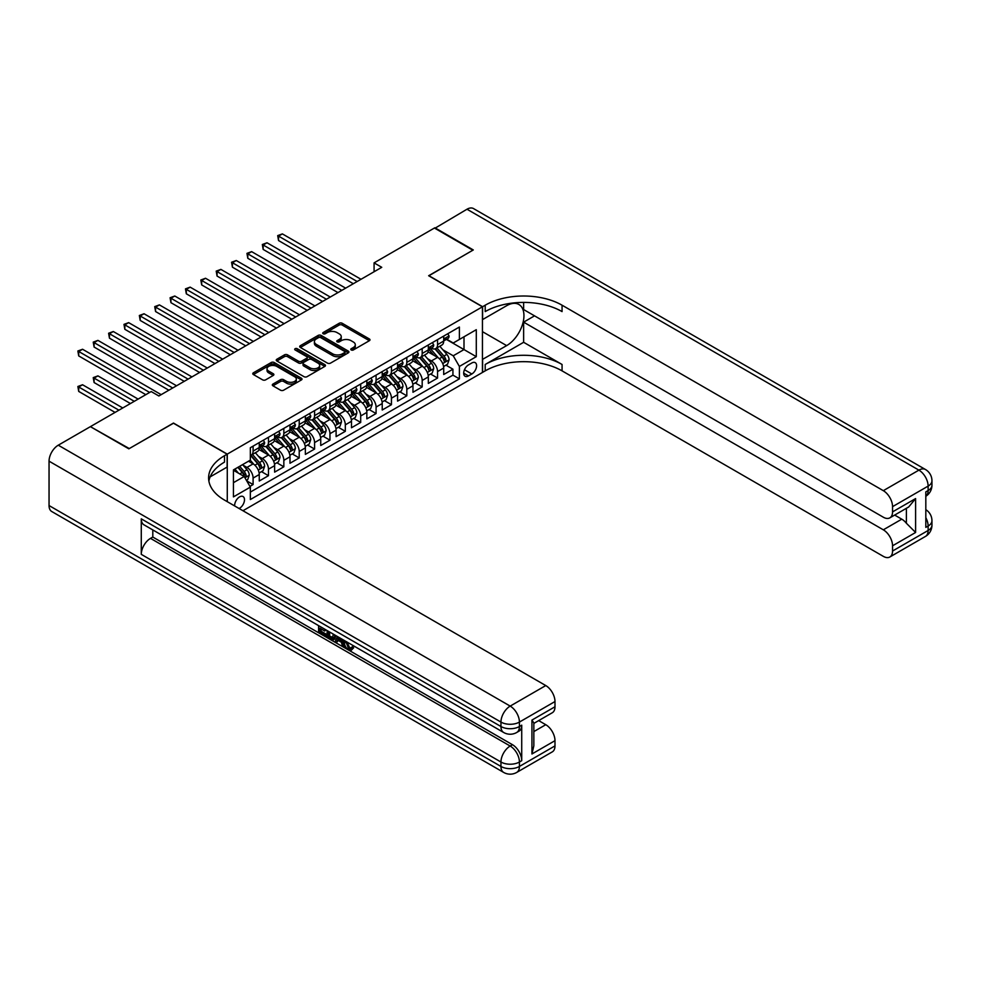 <?xml version="1.0" encoding="UTF-8"?>
<svg xmlns="http://www.w3.org/2000/svg" width="981" height="981" viewBox="0 0 981 981"><rect width="100%" height="100%" fill="white"/><g stroke="black" fill="none" stroke-linecap="round" stroke-linejoin="round"><path stroke-width="1.47" d="M351.21 349.959A1.496 0.858 0 0 0 353.332 349.959L369.359 340.701A2.134 1.226 0 0 0 369.984 339.831A2.134 1.226 0 0 0 369.359 338.96L342.197 323.276A2.134 1.226 0 0 0 339.181 323.276L323.154 332.534A1.496 0.858 0 0 0 322.712 333.135A1.496 0.858 0 0 0 323.154 333.748A1.496 0.858 0 0 0 325.263 333.748L327.335 332.559A6.83 3.936 0 0 1 336.998 332.559L339.254 333.859A6.83 3.936 0 0 1 341.253 336.642A6.83 3.936 0 0 1 339.254 339.438L337.182 340.628A1.496 0.858 0 0 0 336.741 341.241A1.496 0.858 0 0 0 337.182 341.854A1.496 0.858 0 0 0 339.291 341.854L341.376 340.652A6.83 3.936 0 0 1 351.026 340.652L353.295 341.964A6.83 3.936 0 0 1 355.294 344.748A6.83 3.936 0 0 1 353.295 347.532L351.21 348.733A1.496 0.858 0 0 0 350.781 349.346A1.496 0.858 0 0 0 351.21 349.959L351.21 348.733M239.094 508.501A6.953 4.022 120 0 0 239.572 508.244A6.953 4.022 120 0 0 244.122 502.125A6.953 4.022 120 0 0 243.055 496.545A6.953 4.022 120 0 0 239.572 496.889A6.953 4.022 120 0 0 234.68 505.951M272.951 384.074A2.134 1.226 0 0 0 272.326 384.944A2.134 1.226 0 0 0 272.951 385.815L280.566 390.217A2.134 1.226 0 0 0 283.583 390.217L301.388 379.941A2.134 1.226 0 0 0 302.013 379.071A2.134 1.226 0 0 0 301.388 378.2L274.226 362.516A2.134 1.226 0 0 0 271.21 362.516L253.405 372.792A2.134 1.226 0 0 0 252.779 373.663A2.134 1.226 0 0 0 253.405 374.546L262.614 379.855A2.134 1.226 0 0 0 265.63 379.855L273.245 375.453A2.134 1.226 0 0 0 273.871 374.583A2.134 1.226 0 0 0 273.245 373.712L268.684 371.076A5.702 3.299 0 0 1 267.016 368.746A5.702 3.299 0 0 1 270.535 365.705A5.702 3.299 0 0 1 276.752 366.416L294.631 376.741A5.702 3.299 0 0 1 296.311 379.071A5.702 3.299 0 0 1 292.779 382.112A5.702 3.299 0 0 1 286.562 381.401L283.583 379.684A2.134 1.226 0 0 0 280.566 379.684L272.951 384.074L272.951 385.815L280.566 381.45L280.566 379.684M173.478 423.228L129.284 448.562L90.865 426.919M173.478 423.056L227.273 454.117L482.444 306.795L482.444 372.473L242.957 510.733M90.865 426.379L151.197 391.554L158.873 395.981L381.756 267.31L374.08 262.871L434.411 228.033L472.83 250.229L428.648 275.735L482.444 306.795M327.495 363.129A2.134 1.226 0 0 0 330.511 363.129L348.304 352.853A2.134 1.226 0 0 0 348.929 351.983A2.134 1.226 0 0 0 348.304 351.112L321.155 335.428A2.134 1.226 0 0 0 318.138 335.428L300.333 345.704A2.134 1.226 0 0 0 299.708 346.575A2.134 1.226 0 0 0 300.333 347.446L327.495 363.129M295.722 350.278A1.496 0.858 0 0 1 297.243 350.487L324.821 366.416L307.041 376.679A2.134 1.226 0 0 1 304.024 376.679L276.875 360.996L284.49 356.63L284.49 354.852L276.875 359.254A2.134 1.226 0 0 0 276.25 360.125A2.134 1.226 0 0 0 276.875 360.996L276.875 359.254M284.49 356.63A2.134 1.226 0 0 1 287.507 356.63L287.507 354.852A2.134 1.226 0 0 0 284.49 354.852M287.507 354.852L298.518 361.216A2.134 1.226 0 0 0 301.535 361.216L306.587 358.298A2.134 1.226 0 0 0 307.212 357.427A2.134 1.226 0 0 0 306.587 356.557L295.122 349.935A1.496 0.858 0 0 1 294.692 349.322A1.496 0.858 0 0 1 295.612 348.525A1.496 0.858 0 0 1 297.243 348.709L324.846 364.65A2.134 1.226 0 0 1 325.471 365.521A2.134 1.226 0 0 1 324.846 366.391L324.846 364.65M249.91 486.392L253.098 484.553L246.721 480.874M243.092 465.202L246.954 467.422A8.694 5.015 60 0 1 253.098 478.078L259.254 474.522L259.254 481.009L268.475 475.675L261.486 471.64M258.469 456.324L262.332 458.556A8.694 5.015 60 0 1 268.475 469.2L274.619 465.656L274.619 472.131L283.84 466.809L276.85 462.762M273.834 447.446L277.697 449.678A8.694 5.015 60 0 1 283.84 460.322L289.996 456.778L289.996 463.253L299.217 457.931L292.228 453.896M289.211 438.581L293.074 440.8A8.694 5.015 60 0 1 299.217 451.456L305.361 447.9L305.361 454.387L314.582 449.053L307.593 445.018M304.576 429.703L308.439 431.934A8.694 5.015 60 0 1 314.582 442.578L320.738 439.022L320.738 445.509L329.959 440.187L322.97 436.14M319.953 420.824L323.816 423.056A8.694 5.015 60 0 1 329.959 433.7L336.103 430.156L336.103 436.631L345.324 431.309L338.335 427.275M335.318 411.946L339.181 414.178A8.694 5.015 60 0 1 345.324 424.834L351.48 421.278L351.48 427.753L360.701 422.431L353.712 418.397M350.695 403.081L354.558 405.3A8.694 5.015 60 0 1 360.701 415.956L366.845 412.4L366.845 418.887L376.079 413.553L369.077 409.518M366.06 394.203L369.923 396.434A8.694 5.015 60 0 1 376.079 407.078L382.222 403.534L382.222 410.009L391.444 404.687L384.454 400.64M381.437 385.325L385.3 387.556A8.694 5.015 60 0 1 391.444 398.2L397.587 394.656L397.587 401.131L406.821 395.809L399.819 391.775M396.802 376.459L400.665 378.678A8.694 5.015 60 0 1 406.821 389.334L412.964 385.778L412.964 392.265L422.186 386.931L415.196 382.897M412.179 367.581L416.042 369.812A8.694 5.015 60 0 1 422.186 380.456L428.329 376.912L428.329 383.387L437.563 378.065L437.563 371.578A8.694 5.015 -120 0 0 431.407 360.934L427.544 358.703M430.561 374.019L437.563 378.065M259.254 474.522A8.694 5.015 -120 0 0 253.098 463.878L248.487 461.217M274.619 465.656A8.694 5.015 -120 0 0 268.475 455L258.972 449.519M289.996 456.778A8.694 5.015 -120 0 0 283.84 446.122L274.337 440.641M305.361 447.9A8.694 5.015 -120 0 0 299.217 437.256L289.714 431.763M320.738 439.022A8.694 5.015 -120 0 0 314.582 428.378L305.079 422.885M336.103 430.156A8.694 5.015 -120 0 0 329.959 419.5L320.456 414.019M351.48 421.278A8.694 5.015 -120 0 0 345.324 410.634L335.821 405.141M366.845 412.4A8.694 5.015 -120 0 0 360.701 401.756L351.198 396.263M382.222 403.534A8.694 5.015 -120 0 0 376.079 392.878L366.563 387.397M397.587 394.656A8.694 5.015 -120 0 0 391.444 384L381.94 378.519M412.964 385.778A8.694 5.015 -120 0 0 406.821 375.134L397.305 369.641M428.329 376.912A8.694 5.015 -120 0 0 422.186 366.256L412.682 360.775M471.836 362.97L468.452 364.932A6.744 3.887 120 0 0 464.05 370.867A6.744 3.887 120 0 0 465.08 376.263A6.744 3.887 120 0 0 468.452 375.931L471.836 373.982A6.744 3.887 120 0 0 476.239 368.034A6.744 3.887 120 0 0 475.209 362.639A6.744 3.887 120 0 0 471.836 362.97M227.273 501.683L227.273 454.117M233.429 482.689L244.183 476.484L250.339 487.128L250.339 499.55L459.39 378.862L459.39 366.44L453.234 355.784L442.921 349.825M250.339 487.128L233.429 496.889L233.429 469.911L250.339 460.15L250.339 447.728L459.39 327.029L459.39 339.451L476.288 329.69L476.288 356.667L459.39 366.44M262.246 445.73L262.332 445.766A8.694 5.015 60 0 0 266.673 446.208L272.816 442.652A8.694 5.015 -120 0 0 274.619 438.679L274.619 433.7M277.611 436.852L277.697 436.901A8.694 5.015 60 0 0 282.05 437.33L288.193 433.774A8.694 5.015 -120 0 0 289.996 429.801L289.996 424.834M292.988 427.974L293.074 428.023A8.694 5.015 60 0 0 297.415 428.452L303.558 424.908A8.694 5.015 -120 0 0 305.361 420.923L305.361 415.956M308.353 419.108L308.439 419.145A8.694 5.015 60 0 0 312.792 419.574L318.935 416.03A8.694 5.015 -120 0 0 320.738 412.045L320.738 407.078M323.73 410.23L323.816 410.279A8.694 5.015 60 0 0 328.157 410.708L334.313 407.152A8.694 5.015 -120 0 0 336.103 403.179L336.103 398.2M339.107 401.352L339.181 401.401A8.694 5.015 60 0 0 343.534 401.83L349.677 398.286A8.694 5.015 -120 0 0 351.48 394.301L351.48 389.334M354.472 392.474L354.558 392.523A8.694 5.015 60 0 0 358.899 392.952L365.055 389.408A8.694 5.015 -120 0 0 366.845 385.423L366.845 380.456M369.849 383.608L369.923 383.657A8.694 5.015 60 0 0 374.276 384.086L380.42 380.53A8.694 5.015 -120 0 0 382.222 376.557L382.222 371.578M385.214 374.73L385.3 374.779A8.694 5.015 60 0 0 389.641 375.208L395.797 371.652A8.694 5.015 -120 0 0 397.587 367.679L397.587 362.712M400.591 365.852L400.665 365.901A8.694 5.015 60 0 0 405.018 366.33L411.162 362.786A8.694 5.015 -120 0 0 412.964 358.801L412.964 353.834M415.956 356.986L416.042 357.023A8.694 5.015 60 0 0 420.383 357.464L426.539 353.908A8.694 5.015 -120 0 0 428.329 349.923L428.329 344.956M250.339 492.094L452.928 375.134L452.928 369.187L443.706 374.509L443.706 368.034A8.694 5.015 -120 0 0 437.563 357.378L428.047 351.897M431.333 348.108L431.407 348.157A8.694 5.015 -120 0 0 435.76 348.586A8.694 5.015 -120 0 0 437.563 344.601L437.563 339.634M435.76 348.586L441.904 345.03A8.694 5.015 -120 0 0 443.706 341.057L443.706 336.078M253.098 446.122L253.098 451.101A8.694 5.015 60 0 1 251.308 455.074A8.694 5.015 60 0 1 250.339 455.429M251.308 455.074L257.451 451.53A8.694 5.015 -120 0 0 259.254 447.544L259.254 442.578M268.475 437.256L268.475 442.223A8.694 5.015 60 0 1 266.673 446.208M283.84 428.378L283.84 433.344A8.694 5.015 60 0 1 282.05 437.33M299.217 419.5L299.217 424.479A8.694 5.015 60 0 1 297.415 428.452M314.582 410.634L314.582 415.601A8.694 5.015 60 0 1 312.792 419.574M329.959 401.756L329.959 406.723A8.694 5.015 60 0 1 328.157 410.708M345.324 392.878L345.324 397.845A8.694 5.015 60 0 1 343.534 401.83M360.701 384L360.701 388.979A8.694 5.015 60 0 1 358.899 392.952M376.079 375.134L376.079 380.101A8.694 5.015 60 0 1 374.276 384.086M391.444 366.256L391.444 371.223A8.694 5.015 60 0 1 389.641 375.208M406.821 357.378L406.821 362.357A8.694 5.015 60 0 1 405.018 366.33M422.186 348.513L422.186 353.479A8.694 5.015 60 0 1 420.383 357.464M422.186 380.456L422.186 386.931M406.821 389.334L406.821 395.809M391.444 398.2L391.444 404.687M376.079 407.078L376.079 413.553M360.701 415.956L360.701 422.431M345.324 424.834L345.324 431.309M329.959 433.7L329.959 440.187M314.582 442.578L314.582 449.053M299.217 451.456L299.217 457.931M283.84 460.322L283.84 466.809M268.475 469.2L268.475 475.675M253.098 478.078L253.098 484.553M244.183 476.484L233.429 470.267M453.234 355.784L464.001 349.567L464.001 336.79L476.288 329.69M446.392 339.414L476.288 356.667M446.698 339.23L453.234 343.007L459.39 339.451M374.08 262.871L374.08 271.749M445.938 365.153L452.928 369.187M452.928 375.134L459.39 378.862M351.811 350.168L353.295 349.31A6.83 3.936 0 0 0 355.294 346.526L355.294 344.748M341.253 336.642L341.253 338.42A6.83 3.936 0 0 1 339.254 341.204L337.783 342.062M369.359 338.96L369.359 340.701L342.197 325.054A2.134 1.226 0 0 0 339.181 325.054L323.742 333.957M348.28 352.866L321.155 337.206A2.134 1.226 0 0 0 318.138 337.206L300.358 347.47M344.539 352.584A1.496 0.858 0 0 0 344.981 351.983A1.496 0.858 0 0 0 344.539 351.37L320.701 337.611A1.496 0.858 0 0 0 318.592 337.611L316.397 338.874A6.83 3.936 0 0 0 314.398 341.658A6.83 3.936 0 0 0 316.397 344.441L332.694 353.847A6.83 3.936 0 0 0 342.344 353.847L344.539 352.584L344.539 354.362A1.496 0.858 0 0 0 344.981 353.749L344.981 351.983M314.398 341.658L314.398 343.436A6.83 3.936 0 0 0 316.397 346.219L316.397 344.441M344.539 354.362L342.344 355.625A6.83 3.936 0 0 1 332.694 355.625L316.397 346.219M287.507 356.63L298.518 362.982A2.134 1.226 0 0 0 301.535 362.982L306.587 360.064A2.134 1.226 0 0 0 307.212 359.193L307.212 357.427M309.947 367.814A5.702 3.299 0 0 0 316.164 368.525A5.702 3.299 0 0 0 319.696 365.484A5.702 3.299 0 0 0 318.016 363.154L311.725 359.512A2.134 1.226 0 0 0 308.708 359.512L303.644 362.43A2.134 1.226 0 0 0 303.031 363.301A2.134 1.226 0 0 0 303.644 364.172L309.947 367.814L309.947 369.592A5.702 3.299 0 0 0 316.164 370.303A5.702 3.299 0 0 0 319.696 367.25L319.696 365.484M303.031 363.301L303.031 365.079A2.134 1.226 0 0 0 303.644 365.95L303.644 364.172M309.947 369.592L303.644 365.95M296.311 379.071L296.311 380.849A5.702 3.299 0 0 1 292.779 383.89A5.702 3.299 0 0 1 286.562 383.179L283.583 381.45A2.134 1.226 0 0 0 280.566 381.45M267.016 368.746L267.016 370.524A5.702 3.299 0 0 0 268.684 372.854L268.684 371.076M273.221 375.465L268.684 372.854M301.363 379.954L274.226 364.294A2.134 1.226 0 0 0 271.21 364.294L253.441 374.558M443.571 366.514L447.544 364.221L449.09 359.782A5.763 3.323 -120 0 0 446.846 354.374L439.819 346.244M438.409 357.942L430.389 348.647M433.847 355.245L429.188 349.849A13.808 7.971 -120 0 0 428.758 349.359M278.543 276.053L322.577 301.474L247.801 258.297L247.801 253.858L251.639 251.639L330.266 297.035M434.975 348.893L442.075 357.121A5.763 3.323 60 0 1 444.135 361.094C444.994 362.247 445.607 361.891 445.975 360.027A5.763 3.323 -120 0 0 443.927 356.054L436.901 347.924M435.392 348.758L443.02 357.599A2.931 1.692 60 0 1 443.768 358.752L445.975 360.027M444.135 361.094L444.552 361.768M447.777 333.736L449.09 335.993A5.763 3.323 60 0 1 447.888 338.543L444.969 340.235A5.763 3.323 -120 0 0 445.975 338.899L445.852 338.396M357.17 281.51L278.543 236.114L282.381 233.895L361.008 279.291M443.903 340.505L443.927 340.505A5.763 3.323 -120 0 0 444.969 340.235M445.227 338.47L445.975 338.899L444.135 339.966A5.763 3.323 60 0 1 443.706 340.787M353.319 283.73L278.543 240.553L278.543 236.114L277.697 235.624L282.381 233.895M278.543 240.553L277.697 235.624M434.865 228.303L466.993 209.223L918.903 470.132A13.047 7.529 120 0 1 925.426 469.482A13.047 13.047 0 0 1 931.95 480.788A13.047 7.529 180 0 1 928.124 486.11L892.551 506.65A13.047 7.529 -120 0 0 883.317 490.672L918.903 470.132A13.047 7.529 60 0 1 928.124 486.11L928.124 490.549L925.819 491.873L925.819 527.373L928.124 526.037L928.124 530.476A13.047 7.529 60 0 1 925.426 536.448L889.841 557A13.047 7.529 -120 0 0 892.551 551.028L928.124 530.476A13.047 7.529 0 0 0 931.95 525.154A13.047 13.047 0 0 1 925.426 536.448M434.865 227.776L473.296 249.959L428.795 275.82M482.444 359.426L506.65 345.619A24.451 14.114 120 0 0 522.628 324.073A24.451 14.114 120 0 0 518.875 304.478A24.451 14.114 120 0 0 506.65 305.692L482.591 319.573L482.591 306.71L485.203 305.201A54.347 31.38 180 0 1 562.064 305.201L883.317 490.672M482.591 359.512L482.591 372.375L485.203 370.867A54.347 31.38 180 0 1 562.064 370.867L883.317 556.35A13.047 7.529 -120 0 0 889.841 557M523.633 342.295L485.203 364.478A54.347 31.38 180 0 1 562.064 364.478L523.633 342.295L523.633 322.148L534.547 315.845M523.633 302.406L523.633 309.555L883.317 517.208A13.047 7.529 -120 0 0 889.841 517.858A13.047 7.529 -120 0 0 892.551 511.886L915.604 498.581L915.604 532.475L906.383 523.253L906.383 508.317M915.604 532.475L892.551 545.792L892.551 551.028M892.551 545.792A13.047 7.529 -120 0 0 883.317 529.814L901.772 519.17A13.047 7.529 60 0 1 906.383 523.253M523.633 322.148L883.317 529.814M466.993 209.223A13.047 7.529 -60 0 1 473.516 208.573L925.426 469.482M428.795 275.649L482.591 306.71M892.551 506.65L892.551 511.886M894.672 515.074L901.772 519.17M485.203 305.201L485.203 311.59A54.347 31.38 180 0 1 562.064 311.59L562.064 305.201M889.841 517.858L908.7 506.969L915.604 498.581M346.894 641.917L349.751 647.889L350.818 648.257M345.79 641.341L348.525 648.588L350.315 648.821L352.338 646.712L353.638 647.816L351.321 650.244L348.647 649.888C345.815 647.975 344.38 645.302 344.368 641.881L344.466 640.581M338.273 640.495L336.446 642.714L335.061 641.917L337.39 636.485M343.24 639.87L345.079 646.283L343.853 646.994L342.479 646.197L341.425 642.31L337.489 640.041L336.446 642.714M321.118 628.956L321.118 631.224L326.563 634.364L326.563 635.59L325.324 636.301L318.592 632.402L318.592 625.633M325.974 629.9L324.736 631.041L319.892 628.245L319.892 631.923L321.118 631.224M141.276 518.851L500.96 726.516A13.047 7.529 120 0 0 503.67 732.488L143.974 524.823A13.047 7.529 -60 0 1 141.276 518.851L141.276 554.351A13.047 7.529 -60 0 1 150.498 538.373L152.803 537.048L512.487 744.714A13.047 7.529 60 0 1 521.72 760.68L521.72 725.18A13.047 7.529 60 0 1 519.01 731.152L516.705 732.488A13.047 7.529 -120 0 0 519.415 726.516L521.72 725.18M152.803 537.048L152.803 529.924M334.57 634.866L334.668 636.313L335.87 635.614L334.631 639.122L333.393 639.833L330.401 639.232L327.102 637.319L327.102 630.55M128.83 448.832L173.33 423.142L227.126 454.203L224.514 455.711A54.347 31.38 -0 0 0 208.597 477.894A54.347 31.38 -0 0 0 224.514 500.089L545.767 685.56A13.047 7.529 60 0 1 554.988 701.538L519.415 722.077L519.415 726.516A13.047 7.529 -0 0 1 500.96 726.516L500.96 722.077L49.05 461.168A13.047 7.529 -60 0 1 58.271 445.19L90.399 426.649L128.83 448.832M227.126 454.203L227.126 467.066L210.13 476.889M531.935 720.079L533.848 722.972L533.848 745.768L531.935 753.984L531.935 720.079L554.988 706.774L554.988 701.538M554.988 706.774A13.047 7.529 60 0 1 552.291 712.746L533.848 723.389M49.05 505.546L500.96 766.455A13.047 7.529 120 0 0 503.67 772.427L51.748 511.518A13.047 7.529 -60 0 1 49.05 505.546L49.05 461.168M538.679 720.606L545.767 724.701A13.047 7.529 60 0 1 554.988 740.667L531.935 753.984M521.72 760.68L519.415 762.016L519.415 766.455L554.988 745.903L554.988 740.667M554.988 745.903A13.047 7.529 60 0 1 552.291 751.875L516.705 772.427A13.047 7.529 -120 0 0 519.415 766.455A13.047 7.529 -0 0 1 500.96 766.455L500.96 762.016L141.276 554.351M224.514 455.711L224.514 462.1A54.347 31.38 -0 0 0 208.879 481.095M319.892 631.923L325.324 635.075L326.563 634.364M325.324 635.075L325.324 636.301M319.892 626.381L325.287 629.495M324.736 629.814L324.736 631.041M334.668 636.313L333.393 639.833M328.402 631.298L328.402 636.841L330.303 637.944L332.485 638.447L333.27 634.118M329.628 632.009L329.628 636.129L333.712 637.736M328.402 636.841L329.628 636.129M330.303 637.944L331.529 637.233M341.523 638.876L343.853 646.994M338.617 637.196L337.881 639.036L341.032 640.863L340.309 638.177M339.389 637.638L339.119 638.337L340.579 639.171M337.881 639.036L339.119 638.337M348.525 648.588L349.751 647.889M345.668 642.629L346.845 641.954M351.112 647.423L352.412 648.527L353.638 647.816M352.412 648.527L351.321 650.244M428.207 375.38L432.18 373.087L433.712 368.648A5.763 3.323 -120 0 0 431.468 363.24L424.442 355.11M423.044 366.82L415.012 357.525M418.47 364.11L413.81 358.715A13.808 7.971 -120 0 0 413.381 358.237M263.166 284.919L307.212 310.352L232.423 267.175L232.423 262.736L236.274 260.517L314.901 305.913M419.598 357.771L426.71 365.999A5.763 3.323 60 0 1 428.758 369.96C429.629 371.125 430.242 370.769 430.61 368.893A5.763 3.323 -120 0 0 428.55 364.932L421.523 356.802M420.015 357.636L427.655 366.477A2.931 1.692 60 0 1 428.39 367.617L430.61 368.893M428.758 369.96L429.175 370.646M412.829 384.258L416.802 381.965L418.347 377.526A5.763 3.323 -120 0 0 416.103 372.118L409.077 363.988M407.667 375.698L399.647 366.404M403.105 372.988L398.445 367.593A13.808 7.971 -120 0 0 398.016 367.115M247.801 293.797L291.835 319.217L217.059 276.053L217.059 271.614L220.897 269.395L299.524 314.791M404.233 366.649L411.333 374.865A5.763 3.323 60 0 1 413.393 378.838C414.252 380.003 414.865 379.647 415.233 377.771A5.763 3.323 -120 0 0 413.185 373.81L406.159 365.668M404.65 366.514L412.278 375.343A2.931 1.692 60 0 1 413.026 376.496L415.233 377.771M413.393 378.838L413.81 379.524M397.464 393.136L401.437 390.843L402.97 386.404A5.763 3.323 -120 0 0 400.726 380.996L393.7 372.866M392.302 384.564L384.27 375.269M387.728 381.867L383.068 376.471A13.808 7.971 -120 0 0 382.639 375.993M232.423 302.675L276.47 328.095L201.681 284.919L201.681 280.48L205.532 278.261L284.147 323.656M388.856 375.515L395.968 383.743A5.763 3.323 60 0 1 398.016 387.716C398.887 388.868 399.5 388.513 399.856 386.649A5.763 3.323 -120 0 0 397.808 382.676L390.781 374.546M389.273 375.38L396.913 384.221A2.931 1.692 60 0 1 397.648 385.374L399.856 386.649M398.016 387.716L398.433 388.39M382.087 402.002L386.06 399.708L387.605 395.282A5.763 3.323 -120 0 0 385.361 389.862L378.335 381.732M376.925 393.442L368.905 384.147M372.363 390.732L367.703 385.337A13.808 7.971 -120 0 0 367.274 384.859M217.059 311.541L261.093 336.974L186.316 293.797L186.316 289.358L190.155 287.139L268.782 332.534M373.491 384.393L380.591 392.621A5.763 3.323 60 0 1 382.651 396.582C383.51 397.746 384.123 397.391 384.491 395.527A5.763 3.323 -120 0 0 382.431 391.554L375.416 383.424M373.908 384.258L381.535 393.099A2.931 1.692 60 0 1 382.283 394.239L384.491 395.527M382.651 396.582L383.068 397.268M432.413 342.602L433.712 344.871A5.763 3.323 60 0 1 432.523 347.421L429.604 349.101A5.763 3.323 -120 0 0 430.61 347.777L430.487 347.262M341.793 290.376L263.166 244.992L267.016 242.773L345.643 288.156M428.525 349.371L428.55 349.371A5.763 3.323 -120 0 0 429.604 349.101M429.862 347.348L430.61 347.777L428.758 348.844A5.763 3.323 60 0 1 428.329 349.665M337.955 292.596L263.166 249.419L263.166 244.992L262.332 244.502L267.016 242.773M263.166 249.419L262.332 244.502M417.035 351.48L418.347 353.749A5.763 3.323 60 0 1 417.146 356.287L414.227 357.979A5.763 3.323 -120 0 0 415.233 356.655L415.11 356.14M326.428 299.254L246.954 253.368L251.639 251.639M413.16 358.249L413.185 358.249A5.763 3.323 -120 0 0 414.227 357.979M414.485 356.226L415.233 356.655L413.393 357.722A5.763 3.323 60 0 1 412.964 358.531M247.801 258.297L246.954 253.368M401.67 360.358L402.97 362.614A5.763 3.323 60 0 1 401.781 365.165L398.862 366.857A5.763 3.323 -120 0 0 399.856 365.521L399.745 365.018M311.051 308.132L231.577 262.246L236.274 260.517M397.783 367.127L397.808 367.127A5.763 3.323 -120 0 0 398.862 366.857M399.12 365.091L399.856 365.521L398.016 366.587A5.763 3.323 60 0 1 397.587 367.409M232.423 267.175L231.577 262.246M386.293 369.224L387.605 371.492A5.763 3.323 60 0 1 386.404 374.043L383.485 375.723A5.763 3.323 -120 0 0 384.491 374.399L384.368 373.884M295.686 316.998L216.212 271.124L220.897 269.395M382.418 375.993L382.431 375.993A5.763 3.323 -120 0 0 383.485 375.723M383.743 373.969L384.491 374.399L382.651 375.465A5.763 3.323 60 0 1 382.222 376.287M217.059 276.053L216.212 271.124M366.722 410.88L370.695 408.587L372.228 404.147A5.763 3.323 -120 0 0 369.984 398.74L362.958 390.61M361.56 402.32L353.528 393.025M356.986 399.61L352.326 394.215A13.808 7.971 -120 0 0 351.897 393.737M201.681 320.419L245.728 345.852L170.939 302.675L170.939 298.236L174.79 296.017L253.405 341.413M358.114 393.271L365.226 401.499A5.763 3.323 60 0 1 367.274 405.46C368.145 406.625 368.758 406.269 369.114 404.393A5.763 3.323 -120 0 0 367.066 400.432L360.039 392.302M358.531 393.136L366.171 401.977A2.931 1.692 60 0 1 366.906 403.117L369.114 404.393M367.274 405.46L367.691 406.146M370.928 378.102L372.228 380.37A5.763 3.323 60 0 1 371.039 382.921L368.12 384.601A5.763 3.323 -120 0 0 369.114 383.277L369.003 382.762M280.308 325.876L200.835 280.002L205.532 278.261M367.041 384.871L367.066 384.871A5.763 3.323 -120 0 0 368.12 384.601M368.378 382.848L369.114 383.277L367.274 384.344A5.763 3.323 60 0 1 366.845 385.165M201.681 284.919L200.835 280.002M351.345 419.758L355.318 417.465L356.863 413.026A5.763 3.323 -120 0 0 354.619 407.618L347.593 399.488M346.183 411.186L338.163 401.903M341.621 408.488L336.961 403.093A13.808 7.971 -120 0 0 336.532 402.615M186.316 329.297L230.351 354.717L155.574 311.541L155.574 307.114L159.412 304.895L238.04 350.278M342.749 402.149L349.849 410.365A5.763 3.323 60 0 1 351.909 414.338C352.768 415.49 353.381 415.135 353.749 413.271A5.763 3.323 -120 0 0 351.689 409.298L344.674 401.168M343.166 402.014L350.793 410.843A2.931 1.692 60 0 1 351.541 411.995L353.749 413.271M351.909 414.338L352.326 415.024M355.551 386.98L356.863 389.236A5.763 3.323 60 0 1 355.662 391.787L352.743 393.479A5.763 3.323 -120 0 0 353.749 392.155L353.626 391.64M264.944 334.754L185.47 288.868L190.155 287.139M351.676 393.749L351.689 393.749A5.763 3.323 -120 0 0 352.743 393.479M353.001 391.726L353.749 392.155L351.909 393.209A5.763 3.323 60 0 1 351.48 394.031M186.316 293.797L185.47 288.868M335.98 428.636L339.953 426.343L341.486 421.904A5.763 3.323 -120 0 0 339.242 416.496L332.216 408.366M330.818 420.064L322.786 410.769M326.244 417.354L321.584 411.971A13.808 7.971 -120 0 0 321.155 411.48M170.939 338.163L214.986 363.595L140.197 320.419L140.197 315.98L144.048 313.761L222.662 359.156M327.372 411.014L334.484 419.243A5.763 3.323 60 0 1 336.532 423.216C337.403 424.368 338.016 424.013 338.371 422.149A5.763 3.323 -120 0 0 336.324 418.176L329.297 410.046M327.789 410.88L335.428 419.721A2.931 1.692 60 0 1 336.164 420.874L338.371 422.149M336.532 423.216L336.949 423.89M340.186 395.858L341.486 398.114A5.763 3.323 60 0 1 340.297 400.665L337.378 402.345A5.763 3.323 -120 0 0 338.371 401.021L338.261 400.518M249.566 343.632L170.093 297.746L174.79 296.017M336.299 402.627L336.324 402.615A5.763 3.323 -120 0 0 337.378 402.345M337.636 400.591L338.371 401.021L336.532 402.087A5.763 3.323 60 0 1 336.103 402.909M170.939 302.675L170.093 297.746M320.603 437.501L324.576 435.208L326.121 430.769A5.763 3.323 -120 0 0 323.877 425.362L316.851 417.232M315.441 428.942L307.421 419.647M310.879 426.232L306.219 420.837A13.808 7.971 -120 0 0 305.79 420.359M155.574 347.041L199.609 372.473L124.832 329.297L124.832 324.858L128.67 322.639L207.298 368.034M312.007 419.893L319.107 428.121A5.763 3.323 60 0 1 321.167 432.081C322.026 433.246 322.639 432.891 323.007 431.015A5.763 3.323 -120 0 0 320.946 427.054L313.932 418.924M312.424 419.758L320.051 428.599A2.931 1.692 60 0 1 320.799 429.739L323.007 431.015M321.167 432.081L321.584 432.768M324.809 404.724L326.121 406.992A5.763 3.323 60 0 1 324.919 409.543L322.001 411.223A5.763 3.323 -120 0 0 323.007 409.899L322.884 409.384M234.201 352.498L154.728 306.624L159.412 304.895M320.934 411.493L320.946 411.493A5.763 3.323 -120 0 0 322.001 411.223M322.259 409.469L323.007 409.899L321.167 410.965A5.763 3.323 60 0 1 320.738 411.787M155.574 311.541L154.728 306.624M305.238 446.38L309.211 444.086L310.744 439.647A5.763 3.323 -120 0 0 308.5 434.24L301.474 426.11M300.076 437.82L292.044 428.525M295.502 435.11L290.842 429.715A13.808 7.971 -120 0 0 290.413 429.237M140.197 355.919L184.244 381.339L109.455 338.175L109.455 333.736L113.306 331.517L191.92 376.9M296.63 428.771L303.73 436.986A5.763 3.323 60 0 1 305.79 440.96C306.661 442.112 307.274 441.769 307.629 439.893A5.763 3.323 -120 0 0 305.582 435.932L298.555 427.79M297.047 428.636L304.686 437.465A2.931 1.692 60 0 1 305.422 438.617L307.629 439.893M305.79 440.96L306.207 441.646M309.444 413.602L310.744 415.87A5.763 3.323 60 0 1 309.555 418.409L306.636 420.101A5.763 3.323 -120 0 0 307.629 418.777L307.519 418.262M218.824 361.376L139.351 315.49L144.048 313.761M305.557 420.371L305.582 420.371A5.763 3.323 -120 0 0 306.636 420.101M306.894 418.347L307.629 418.777L305.79 419.843A5.763 3.323 60 0 1 305.361 420.653M140.197 320.419L139.351 315.49M289.861 455.258L293.834 452.964L295.379 448.525A5.763 3.323 -120 0 0 293.135 443.118L286.109 434.988M284.698 446.686L276.679 437.391M280.137 443.988L275.477 438.593A13.808 7.971 -120 0 0 275.048 438.115M124.832 364.797L168.867 390.217L94.09 347.041L94.09 342.602L97.928 340.382L176.555 385.778M281.265 437.636L288.365 445.865A5.763 3.323 60 0 1 290.413 449.838C291.283 450.99 291.897 450.635 292.264 448.771A5.763 3.323 -120 0 0 290.204 444.798L283.19 436.668M281.682 437.501L289.309 446.343A2.931 1.692 60 0 1 290.057 447.495L292.264 448.771M290.413 449.838L290.842 450.512M294.067 422.48L295.379 424.736A5.763 3.323 60 0 1 294.177 427.287L291.259 428.979A5.763 3.323 -120 0 0 292.264 427.642L292.142 427.14M203.459 370.254L123.986 324.368L128.67 322.639M290.192 429.249L290.204 429.249A5.763 3.323 -120 0 0 291.259 428.979M291.516 427.213L292.264 427.642L290.413 428.709A5.763 3.323 60 0 1 289.996 429.531M124.832 329.297L123.986 324.368M274.496 464.123L278.469 461.83L280.002 457.404A5.763 3.323 -120 0 0 277.758 451.983L270.731 443.853M269.334 455.564L261.302 446.269M264.76 452.854L260.1 447.459A13.808 7.971 -120 0 0 259.671 446.98M109.455 373.663L145.813 394.656L78.713 355.919L78.713 351.48L82.563 349.261L161.178 394.656M265.888 446.514L272.988 454.743A5.763 3.323 60 0 1 275.048 458.703C275.919 459.868 276.532 459.513 276.887 457.649A5.763 3.323 -120 0 0 274.839 453.676L267.813 445.546M266.305 446.38L273.944 455.221A2.931 1.692 60 0 1 274.68 456.361L276.887 457.649M275.048 458.703L275.465 459.39M278.69 431.346L280.002 433.614A5.763 3.323 60 0 1 278.812 436.165L275.894 437.845A5.763 3.323 -120 0 0 276.887 436.52L276.765 436.005M188.082 379.12L108.609 333.246L113.306 331.517M274.815 438.115L274.839 438.115A5.763 3.323 -120 0 0 275.894 437.845M276.151 436.091L276.887 436.52L275.048 437.587A5.763 3.323 60 0 1 274.619 438.409M109.455 338.175L108.609 333.246M259.119 473.001L263.092 470.708L264.625 466.269A5.763 3.323 -120 0 0 262.393 460.862L255.367 452.731M253.956 464.442L250.278 460.187M249.395 461.732L248.794 461.045M138.125 399.095L97.928 375.882L94.09 378.102L94.09 382.541L130.436 403.534M250.523 455.392L257.623 463.621A5.763 3.323 60 0 1 259.671 467.581C260.541 468.746 261.154 468.391 261.522 466.515A5.763 3.323 -120 0 0 259.462 462.554L252.448 454.424M250.94 455.258L258.567 464.099A2.931 1.692 60 0 1 259.303 465.239L261.522 466.515M259.671 467.581L260.1 468.268M94.09 382.541L93.244 377.611L134.287 401.315M93.244 377.611L97.928 375.882M263.325 440.224L264.625 442.492A5.763 3.323 60 0 1 263.435 445.043L260.517 446.723A5.763 3.323 -120 0 0 261.522 445.399L261.4 444.884M172.717 387.998L93.244 342.124L97.928 340.382M259.438 446.993L259.462 446.993A5.763 3.323 -120 0 0 260.517 446.723M260.774 444.969L261.522 445.399L259.671 446.465A5.763 3.323 60 0 1 259.254 447.287M94.09 347.041L93.244 342.124M246.415 480.334L247.727 479.586L249.26 475.147A5.763 3.323 -120 0 0 247.016 469.74L242.589 464.614M238.469 473.173L234.913 469.053M234.018 470.61L233.429 469.924M122.76 407.961L82.563 384.76L78.713 386.98L78.713 391.419L115.071 412.4M237.831 467.373L242.246 472.486A5.763 3.323 60 0 1 244.306 476.459C245.176 477.612 245.79 477.257 246.145 475.393A5.763 3.323 -120 0 0 244.097 471.42L239.671 466.306M238.187 467.164L243.202 472.965A2.931 1.692 60 0 1 243.938 474.117L246.145 475.393M244.306 476.459L244.723 477.146M78.713 391.419L77.867 386.489L118.909 410.181M77.867 386.489L82.563 384.76M149.652 392.437L77.867 350.99L82.563 349.261M78.713 355.919L77.867 350.99M246.954 467.422L253.098 463.878M262.332 458.556L268.475 455M277.697 449.678L283.84 446.122M293.074 440.8L299.217 437.256M308.439 431.934L314.582 428.378M323.816 423.056L329.959 419.5M339.181 414.178L345.324 410.634M354.558 405.3L360.701 401.756M369.923 396.434L376.079 392.878M385.3 387.556L391.444 384M400.665 378.678L406.821 375.134M416.042 369.812L422.186 366.256M431.407 360.934L437.563 357.378M437.563 344.601L443.706 341.057M253.098 451.101L259.254 447.544M268.475 442.223L274.619 438.679M283.84 433.344L289.996 429.801M299.217 424.479L305.361 420.923M314.582 415.601L320.738 412.045M329.959 406.723L336.103 403.179M345.324 397.845L351.48 394.301M360.701 388.979L366.845 385.423M376.079 380.101L382.222 376.557M391.444 371.223L397.587 367.679M406.821 362.357L412.964 358.801M422.186 353.479L428.329 349.923M437.563 371.578L443.706 368.034M464.467 369.727L471.836 373.982M463.694 373.185L468.452 375.931M353.295 349.31L353.295 347.532M337.182 341.854L337.182 340.628M339.254 341.204L339.254 339.438M323.154 333.748L323.154 332.534M339.181 325.054L339.181 323.276M342.197 325.054L342.197 323.276M300.333 347.446L300.333 345.704M318.138 337.206L318.138 335.428M321.155 337.206L321.155 335.428M348.304 352.853L348.304 351.112M332.694 355.625L332.694 353.847M342.344 355.625L342.344 353.847M298.518 362.982L298.518 361.216M301.535 362.982L301.535 361.216M306.587 360.064L306.587 358.298M297.243 350.487L297.243 348.709M283.583 381.45L283.583 379.684M286.562 383.179L286.562 381.401M273.245 375.453L273.245 373.712M253.405 374.546L253.405 372.792M271.21 364.294L271.21 362.516M274.226 364.294L274.226 362.516M301.388 379.941L301.388 378.2M442.701 363.559L449.053 359.892M443.927 356.054L446.846 354.374M439.329 358.703L442.075 357.121M449.053 335.931L443.706 339.009M485.203 364.478L485.203 370.867M562.064 364.478L562.064 370.867M925.819 517.661A13.047 7.529 60 0 1 928.124 526.037A13.047 7.529 180 0 0 931.95 520.715A13.047 13.047 0 0 0 925.819 509.666M928.124 490.549A13.047 7.529 60 0 1 925.819 496.251A13.047 13.047 0 0 0 931.95 485.215A13.047 7.529 0 0 1 928.124 490.549M482.444 331.652L506.65 345.619M58.271 445.19L510.181 706.099L545.767 685.56M150.498 538.373L510.181 746.038L512.487 744.714M533.848 731.581L545.767 724.701M510.181 706.099A13.047 7.529 120 0 0 500.96 722.077A13.047 7.529 180 0 0 519.415 722.077A13.047 7.529 -120 0 0 510.181 706.099M510.181 746.038A13.047 7.529 120 0 0 500.96 762.016A13.047 7.529 180 0 0 519.415 762.016A13.047 7.529 -120 0 0 510.181 746.038M427.324 372.424L433.676 368.77M428.55 364.932L431.468 363.24M423.964 367.581L426.71 365.999M411.959 381.302L418.311 377.636M413.185 373.81L416.103 372.118M408.587 376.459L411.333 374.865M396.582 390.18L402.933 386.514M397.808 382.676L400.726 380.996M393.222 385.325L395.968 383.743M381.217 399.059L387.569 395.392M382.431 391.554L385.361 389.862M377.844 394.203L380.591 392.621M433.676 344.797L428.329 347.887M418.311 353.675L412.964 356.765M402.933 362.553L397.587 365.631M387.569 371.431L382.222 374.509M365.839 407.924L372.191 404.258M367.066 400.432L369.984 398.74M362.48 403.081L365.226 401.499M372.191 380.297L366.845 383.387M350.475 416.802L356.814 413.136M351.689 409.298L354.619 407.618M347.102 411.959L349.849 410.365M356.814 389.175L351.48 392.265M335.097 425.68L341.449 422.014M336.324 418.176L339.242 416.496M331.725 420.824L334.484 419.243M341.449 398.053L336.103 401.131M319.732 434.546L326.072 430.88M320.946 427.054L323.877 425.362M316.36 429.703L319.107 428.121M326.072 406.919L320.738 410.009M304.355 443.424L310.707 439.758M305.582 435.932L308.5 434.24M300.983 438.581L303.73 436.986M310.707 415.797L305.361 418.887M288.99 452.302L295.33 448.636M290.204 444.798L293.135 443.118M285.618 447.446L288.365 445.865M295.33 424.675L289.996 427.753M273.613 461.18L279.965 457.514M274.839 453.676L277.758 451.983M270.241 456.324L272.988 454.743M279.965 433.553L274.619 436.631M258.248 470.046L264.588 466.38M259.462 462.554L262.393 460.862M254.876 465.202L257.623 463.621M264.588 442.419L259.254 445.509M244.919 477.747L249.223 475.258M244.097 471.42L247.016 469.74M239.769 473.921L242.246 472.486M931.95 520.715L931.95 525.154M931.95 480.788L931.95 485.215M503.67 732.488A13.047 13.047 0 0 0 516.705 732.488M503.67 772.427A13.047 13.047 0 0 0 516.705 772.427"/></g></svg>
